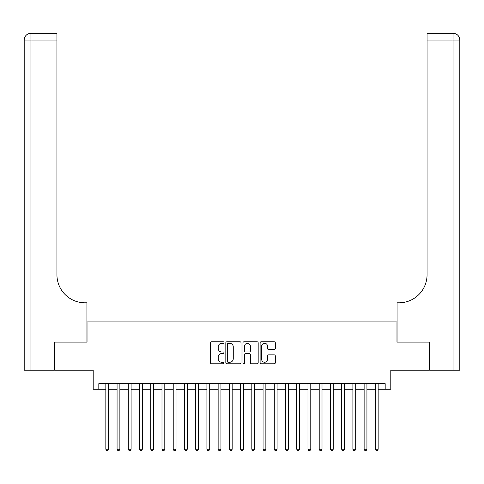 <?xml version="1.0" encoding="UTF-8"?>
<svg xmlns="http://www.w3.org/2000/svg" width="484" height="484" viewBox="0 0 484 484"><rect width="100%" height="100%" fill="white"/><g stroke="black" fill="none" stroke-linecap="round" stroke-linejoin="round"><path stroke-width="0.73" d="M224.031 342.533A0.774 0.774 0 0 0 223.263 341.758L211.55 341.758A1.101 1.101 0 0 0 210.449 342.86L210.449 362.704A1.101 1.101 0 0 0 211.55 363.805L223.263 363.805A0.774 0.774 0 0 0 224.031 363.03A0.774 0.774 0 0 0 223.263 362.262L221.745 362.262A3.527 3.527 0 0 1 218.217 358.735L218.217 357.077A3.527 3.527 0 0 1 221.745 353.55L223.263 353.55A0.774 0.774 0 0 0 224.031 352.782A0.774 0.774 0 0 0 223.263 352.007L221.745 352.007A3.527 3.527 0 0 1 218.217 348.48L218.217 346.828A3.527 3.527 0 0 1 221.745 343.301L223.263 343.301A0.774 0.774 0 0 0 224.031 342.533M274.216 349.527A1.101 1.101 0 0 0 275.317 348.426L275.317 342.86A1.101 1.101 0 0 0 274.216 341.758L261.209 341.758A1.101 1.101 0 0 0 260.108 342.86L260.108 362.704A1.101 1.101 0 0 0 261.209 363.805L274.216 363.805A1.101 1.101 0 0 0 275.317 362.704L275.317 355.976A1.101 1.101 0 0 0 274.216 354.875L268.65 354.875A1.101 1.101 0 0 0 267.543 355.976L267.543 359.309A2.946 2.946 0 0 1 264.597 362.262A2.946 2.946 0 0 1 261.65 359.309L261.65 346.248A2.946 2.946 0 0 1 264.597 343.301A2.946 2.946 0 0 1 267.543 346.248L267.543 348.426A1.101 1.101 0 0 0 268.65 349.527L274.216 349.527M98.821 389.275L98.821 383.661L385.179 383.661L385.179 389.275L390.794 389.275L390.794 370.187L429.254 370.187L429.254 342.115L396.971 342.115L396.971 321.896L87.029 321.896L87.029 342.115L54.746 342.115L54.746 370.187L93.206 370.187L93.206 389.275L105.839 389.275M241.038 342.86A1.101 1.101 0 0 0 239.931 341.758L226.929 341.758A1.101 1.101 0 0 0 225.822 342.86L225.822 362.704A1.101 1.101 0 0 0 226.929 363.805L239.931 363.805A1.101 1.101 0 0 0 241.038 362.704L241.038 342.86M244.069 341.758L257.071 341.758A1.101 1.101 0 0 1 258.178 342.86L258.178 362.704A1.101 1.101 0 0 1 257.071 363.805L251.505 363.805A1.101 1.101 0 0 1 250.403 362.704L250.403 354.657A1.101 1.101 0 0 0 249.302 353.55L245.612 353.55A1.101 1.101 0 0 0 244.505 354.657L244.505 363.03A0.774 0.774 0 0 1 243.736 363.805A0.774 0.774 0 0 1 242.962 363.03L242.962 342.86A1.101 1.101 0 0 1 244.069 341.758M108.646 389.275L117.067 389.275M119.875 389.275L128.296 389.275M131.11 389.275L139.531 389.275M142.338 389.275L150.76 389.275M153.567 389.275L161.989 389.275M164.796 389.275L173.218 389.275M176.025 389.275L184.446 389.275M187.254 389.275L195.675 389.275M198.482 389.275L206.91 389.275M209.717 389.275L218.139 389.275M220.946 389.275L229.368 389.275M232.175 389.275L240.596 389.275M243.404 389.275L251.825 389.275M254.632 389.275L263.054 389.275M265.861 389.275L274.283 389.275M277.09 389.275L285.518 389.275M288.325 389.275L296.746 389.275M299.554 389.275L307.975 389.275M310.782 389.275L319.204 389.275M322.011 389.275L330.433 389.275M333.24 389.275L341.662 389.275M344.469 389.275L352.89 389.275M355.704 389.275L364.125 389.275M366.933 389.275L375.354 389.275M378.161 389.275L385.179 389.275M228.139 343.301A0.774 0.774 0 0 0 227.365 344.076L227.365 361.488A0.774 0.774 0 0 0 228.139 362.262L229.737 362.262A3.527 3.527 0 0 0 233.264 358.735L233.264 346.828A3.527 3.527 0 0 0 229.737 343.301L228.139 343.301M250.403 346.308A2.946 2.946 0 0 0 247.457 343.356A2.946 2.946 0 0 0 244.505 346.308L244.505 350.906A1.101 1.101 0 0 0 245.612 352.007L249.302 352.007A1.101 1.101 0 0 0 250.403 350.906L250.403 346.308M108.646 383.661L108.646 449.243L105.839 449.243L105.839 383.661M108.646 449.243L107.805 450.707L106.68 450.707L105.839 449.243M54.408 342.115L86.92 342.115L86.92 302.809L85.009 302.809A28.072 28.072 0 0 1 56.937 274.737L56.937 40.033L30.94 40.033L30.94 370.187L54.408 370.187L54.408 342.115M30.94 370.187L24.2 370.187L24.2 40.033A6.74 6.74 0 0 1 30.94 33.293L56.937 33.293L56.937 40.033M24.2 302.809L24.2 40.033L30.94 40.033L30.94 33.293M85.009 302.809A28.072 28.072 0 0 1 56.937 274.737M429.592 342.115L397.08 342.115L397.08 302.809L398.991 302.809A28.072 28.072 0 0 0 427.063 274.737L427.063 33.293L453.06 33.293A6.74 6.74 0 0 1 459.8 40.033L459.8 370.187L429.592 370.187L429.592 342.115M398.991 302.809A28.072 28.072 0 0 0 427.063 274.737M459.8 40.033A6.74 6.74 0 0 0 453.06 33.293A6.74 6.74 0 0 1 459.8 40.033L427.063 40.033M119.875 383.661L119.875 449.243L117.067 449.243L117.067 383.661M119.875 449.243L119.034 450.707L117.915 450.707L117.067 449.243M131.11 383.661L131.11 449.243L128.296 449.243L128.296 383.661M131.11 449.243L130.263 450.707L129.143 450.707L128.296 449.243M142.338 383.661L142.338 449.243L139.531 449.243L139.531 383.661M142.338 449.243L141.491 450.707L140.372 450.707L139.531 449.243M153.567 383.661L153.567 449.243L150.76 449.243L150.76 383.661M153.567 449.243L152.726 450.707L151.601 450.707L150.76 449.243M164.796 383.661L164.796 449.243L161.989 449.243L161.989 383.661M164.796 449.243L163.955 450.707L162.83 450.707L161.989 449.243M176.025 383.661L176.025 449.243L173.218 449.243L173.218 383.661M176.025 449.243L175.184 450.707L174.058 450.707L173.218 449.243M187.254 383.661L187.254 449.243L184.446 449.243L184.446 383.661M187.254 449.243L186.413 450.707L185.287 450.707L184.446 449.243M198.482 383.661L198.482 449.243L195.675 449.243L195.675 383.661M198.482 449.243L197.641 450.707L196.522 450.707L195.675 449.243M209.717 383.661L209.717 449.243L206.91 449.243L206.91 383.661M209.717 449.243L208.87 450.707L207.751 450.707L206.91 449.243M220.946 383.661L220.946 449.243L218.139 449.243L218.139 383.661M220.946 449.243L220.105 450.707L218.98 450.707L218.139 449.243M232.175 383.661L232.175 449.243L229.368 449.243L229.368 383.661M232.175 449.243L231.334 450.707L230.209 450.707L229.368 449.243M243.404 383.661L243.404 449.243L240.596 449.243L240.596 383.661M243.404 449.243L242.563 450.707L241.437 450.707L240.596 449.243M254.632 383.661L254.632 449.243L251.825 449.243L251.825 383.661M254.632 449.243L253.791 450.707L252.666 450.707L251.825 449.243M265.861 383.661L265.861 449.243L263.054 449.243L263.054 383.661M265.861 449.243L265.02 450.707L263.895 450.707L263.054 449.243M277.09 383.661L277.09 449.243L274.283 449.243L274.283 383.661M277.09 449.243L276.249 450.707L275.13 450.707L274.283 449.243M288.325 383.661L288.325 449.243L285.518 449.243L285.518 383.661M288.325 449.243L287.478 450.707L286.359 450.707L285.518 449.243M299.554 383.661L299.554 449.243L296.746 449.243L296.746 383.661M299.554 449.243L298.713 450.707L297.587 450.707L296.746 449.243M310.782 383.661L310.782 449.243L307.975 449.243L307.975 383.661M310.782 449.243L309.941 450.707L308.816 450.707L307.975 449.243M322.011 383.661L322.011 449.243L319.204 449.243L319.204 383.661M322.011 449.243L321.17 450.707L320.045 450.707L319.204 449.243M333.24 383.661L333.24 449.243L330.433 449.243L330.433 383.661M333.24 449.243L332.399 450.707L331.274 450.707L330.433 449.243M344.469 383.661L344.469 449.243L341.662 449.243L341.662 383.661M344.469 449.243L343.628 450.707L342.509 450.707L341.662 449.243M355.704 383.661L355.704 449.243L352.89 449.243L352.89 383.661M355.704 449.243L354.857 450.707L353.737 450.707L352.89 449.243M366.933 383.661L366.933 449.243L364.125 449.243L364.125 383.661M366.933 449.243L366.086 450.707L364.966 450.707L364.125 449.243M378.161 383.661L378.161 449.243L375.354 449.243L375.354 383.661M378.161 449.243L377.32 450.707L376.195 450.707L375.354 449.243M453.06 370.187L453.06 33.293"/></g></svg>

